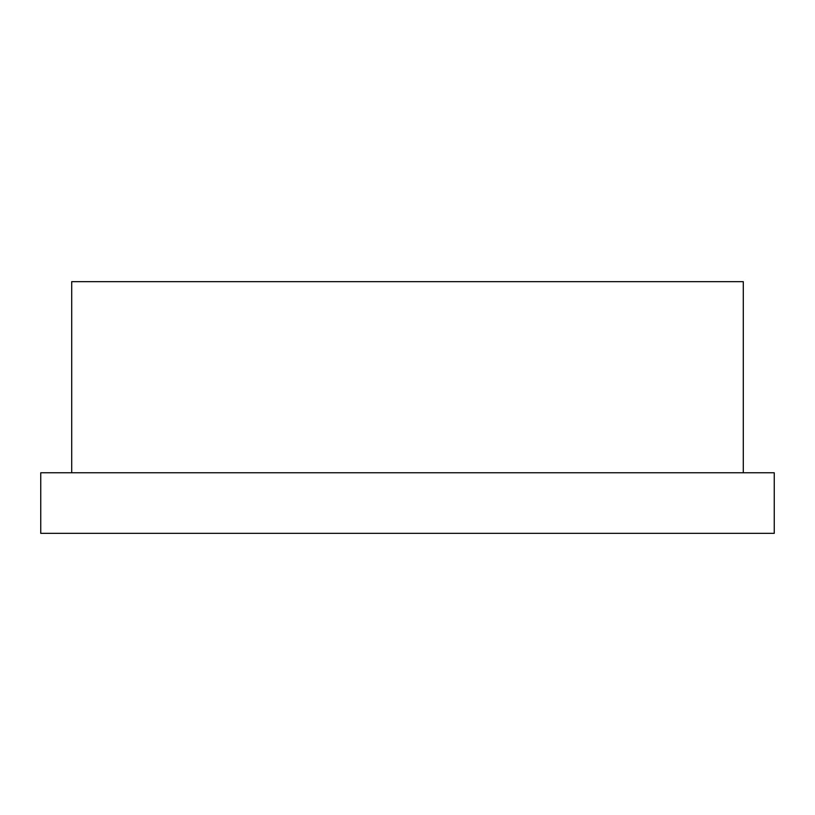 <?xml version="1.0" encoding="UTF-8"?>
<svg xmlns="http://www.w3.org/2000/svg" width="815" height="815" viewBox="0 0 815 815"><rect width="100%" height="100%" fill="white"/><g stroke="black" fill="none" stroke-linecap="round" stroke-linejoin="round"><path stroke-width="1.22" d="M774.25 533.336L40.75 533.336L40.75 472.771L774.25 472.771L774.25 533.336M743.29 472.771L743.29 281.664L71.71 281.664L71.71 472.771"/></g></svg>
